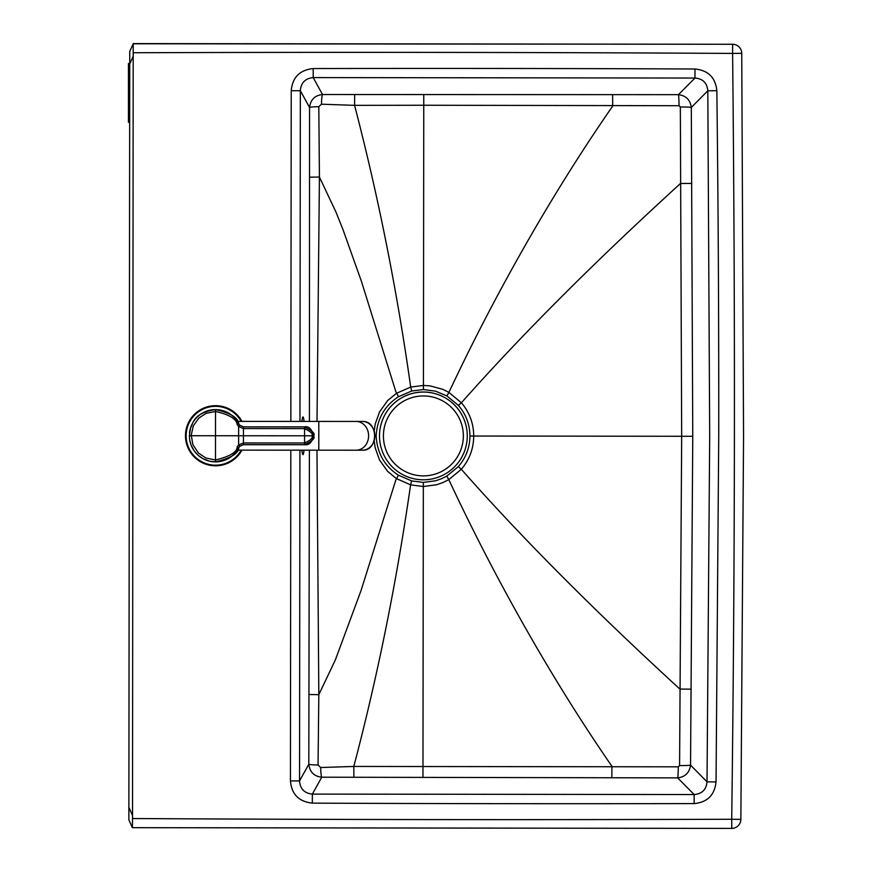 <?xml version="1.0" encoding="UTF-8"?>
<svg xmlns="http://www.w3.org/2000/svg" width="872" height="872" viewBox="0 0 872 872"><rect width="100%" height="100%" fill="white"/><g stroke="black" fill="none" stroke-linecap="round" stroke-linejoin="round"><path stroke-width="1.31" d="M691.278 689.153L679.898 689.076C593.963 610.335 521.096 537.065 461.31 469.278C469.452 459.708 473.594 448.622 473.725 436.033L681.675 436.273L679.582 765.583A11.772 0.6 0.3 0 0 690.548 765.136C689.469 772.712 685.185 776.963 677.664 777.879L694.134 794.545C701.993 793.912 706.287 789.672 707.018 781.813L690.548 765.136L692.76 436.283L691.311 107.43C690.253 99.855 685.97 95.604 678.46 94.666L694.962 78.044L695.006 69.008A58824.292 58824.292 0 0 0 313.179 68.561L313.201 77.597L322.542 94.525C314.901 95.321 310.574 99.626 309.56 107.452L309.429 421.416M679.582 765.583L678.285 766.826A11.816 0.643 90.4 0 1 677.664 777.879L321.746 777.203C314.116 776.385 309.8 772.058 308.808 764.243L309.397 450.17M678.285 766.826L353.814 766.444L320.678 767.524A10.638 1.123 89.3 0 0 321.746 777.203L312.372 794.098L694.134 794.545L694.156 803.581A58824.292 58824.292 0 0 1 312.329 803.134L312.372 794.098C304.437 793.302 300.164 788.909 299.543 780.931L308.808 764.243A10.497 0.763 -179.6 0 0 318.051 765.006L318.825 694.668L316.972 450.181M692.76 436.283L681.675 436.273L680.345 106.973A11.772 0.6 -0.2 0 1 691.311 107.43L707.813 90.797C707.105 82.938 702.821 78.687 694.962 78.044L313.201 77.597C305.265 78.382 300.982 82.764 300.339 90.732L309.56 107.452A10.497 0.763 179.7 0 1 318.814 106.7L319.425 177.049L317.005 421.427M374.164 440.851L375.276 448.143L379.483 459.904L387.571 471.316L396.302 478.543L410.592 484.854L423.323 486.522L423.323 482.412L435.466 480.81L441.276 478.837L446.78 476.112L458.312 466.64C465.899 457.865 469.779 447.663 469.954 436.033C469.801 424.402 465.942 414.189 458.389 405.393L446.867 395.899L435.564 391.168L423.432 389.544L411.715 391.016L398.493 396.695C384.498 405.862 377.064 418.931 376.181 435.924C377.02 452.917 384.432 466.008 398.395 475.196L411.606 480.908L423.323 482.412M320.678 767.524L318.051 765.006M680.345 106.973L679.048 105.719A11.816 0.643 -90.3 0 0 678.46 94.666L322.542 94.525A10.638 1.123 -89.1 0 0 321.452 104.193L318.814 106.7M422.964 777.508L423.323 486.522L436.523 484.778L442.845 482.608L448.818 479.622L446.78 476.112M694.156 803.581C707.323 802.327 714.626 795.111 716.043 781.944L707.018 781.813L709.699 436.305L707.813 90.797L716.849 90.688C715.454 77.521 708.173 70.294 695.006 69.008M458.312 466.64L461.31 469.278L448.818 479.622C493.269 575.04 550.254 677.053 611.926 766.292L611.85 777.759M132.522 818.536L133.198 43.774L129.743 51.47L128.86 819.8L132.381 827.681L132.522 818.536A65340.737 65340.737 0 0 0 731.717 819.255A32665.883 32665.883 0 0 0 734.398 436.338A32665.883 32665.883 0 0 0 732.6 53.421L741.745 53.323A9.145 9.145 29.6 0 0 732.654 44.265L133.285 43.6L129.743 51.47M469.954 436.033L473.725 436.033C473.616 423.443 469.507 412.358 461.386 402.766L448.917 392.4L442.954 389.392L430.092 385.882L423.432 385.435L423.432 389.544M133.416 52.745A65340.737 65340.737 0 0 1 732.6 53.421L732.654 44.265L133.198 43.774M679.048 105.719L423.759 105.24L423.432 385.435L410.701 387.07L411.715 391.016M423.759 94.449L423.759 105.24L354.577 105.349L321.452 104.193M374.186 430.877L375.309 423.694L379.538 411.955L387.648 400.553L396.4 393.348L410.701 387.07C397 290.191 378.285 196.276 354.577 105.349L354.664 94.503M731.75 828.4L132.381 827.681L731.75 828.4A9.145 9.145 -29.5 0 0 740.862 819.364L731.717 819.255L731.75 828.4A9.145 9.145 0 0 0 740.862 819.429M312.329 803.134C298.889 801.673 291.586 794.272 290.43 780.92L299.543 780.931L299.924 450.17M128.86 819.8L132.293 827.506M290.845 421.405L291.226 90.732L300.339 90.732L299.957 421.416M412.75 393.327L412.75 393.327A43.894 43.894 76 0 0 379.494 435.88A43.894 43.894 76 0 0 434.027 478.488L434.027 478.488A43.894 43.894 76 0 0 465.964 425.274A43.894 43.894 76 0 0 412.75 393.327L412.75 393.327A43.894 43.894 76 0 0 379.494 435.88A43.894 43.894 76 0 0 434.027 478.488A43.894 43.894 76 0 0 465.964 425.274A43.894 43.894 76 0 0 379.494 435.88A43.894 43.894 76 0 0 434.027 478.488L434.027 478.488M239.092 424.402L237.391 421.383L239.092 424.402A26.138 26.138 0 0 0 215.537 409.6M189.562 438.998A26.138 26.138 0 0 0 238.765 447.652C238.83 453.277 231.069 458.018 215.482 461.888A26.138 26.138 0 0 0 239.092 447.107M238.067 449.015L237.369 450.137L238.067 449.015M243.582 444.655L243.375 442.965L238.623 445.003L237.162 446.889C237.184 452.067 229.957 456.438 215.482 460.013L205.77 457.985L198.445 453.037L192.886 444.622L191.23 435.161L193.322 425.819L198.947 417.982L206.097 413.361L215.515 411.475C229.38 414.592 236.606 418.974 237.173 424.62L238.775 423.857L239.811 425.264L243.441 426.866L304.59 426.909C312.667 430.964 315.631 433.929 313.473 435.804C315.522 438.017 312.558 440.97 304.579 444.676L243.43 444.655L239.8 446.257L238.765 447.652C233.663 456.754 225.903 461.495 215.482 461.888L209.542 461.201L203.034 458.727L198.402 455.522L194.38 451.151L191.088 445.112L189.649 439.662L189.355 435.728L190.565 427.901C193.235 424.413 191.96 413.219 215.515 409.6C230.459 412.968 238.209 417.721 238.775 423.857A26.138 26.138 0 0 0 189.562 432.458L189.529 432.708M237.173 424.62L238.634 426.506L243.375 428.555L304.59 428.61C311.075 431.825 313.484 434.223 311.795 435.804L189.355 435.728M243.582 426.866L243.582 428.555M243.43 444.655L239.8 446.257L238.765 447.652L237.162 446.889M304.59 426.909L304.59 426.855C308.753 425.95 311.729 428.937 313.528 435.804L311.795 435.804C313.397 437.646 310.988 440.044 304.579 442.976L243.571 442.965M243.441 426.866L304.59 426.855L304.579 444.731C309.004 445.363 311.98 442.377 313.528 435.804L313.473 435.804M241.958 421.383A30.062 30.062 0 0 0 185.9 430.757A30.062 30.062 0 0 0 241.936 450.137M128.871 808.235L128.936 749.429M129.666 122.331L128.457 122.331L128.457 63.514L129.732 63.514M304.055 421.416A18.955 1.657 90.1 0 0 301.919 421.416L302.312 418.538M302.279 453.135L301.897 450.17A18.955 1.657 90.1 0 0 304.034 450.17M308.971 694.515L318.825 694.668L335.339 659.941L361.041 590.551L395.703 480.374L398.395 475.196M353.879 777.29L353.814 766.444C377.74 675.571 396.662 581.7 410.592 484.854L411.606 480.908M716.043 781.944L718.735 436.316A26149.144 26149.144 0 0 0 716.849 90.688M290.43 780.92L290.812 450.159M313.179 68.561C299.739 69.989 292.414 77.379 291.226 90.732M691.867 183.414L680.487 183.48C594.366 262.014 521.336 335.11 461.386 402.766L458.389 405.393M741.745 53.323L743.554 436.349L740.862 819.364L743.554 436.349L741.745 53.323M133.274 56.07L129.732 63.95M612.635 94.623L612.689 106.101C550.81 195.197 493.596 297.08 448.917 392.4L446.867 395.899M309.571 177.169L319.425 177.049L335.851 211.809L342.881 229.325L361.4 281.253L395.801 391.517L398.493 396.695M374.949 435.924L376.181 435.924M132.391 815.211L128.871 807.319M383.418 435.88A39.97 39.97 76 0 0 443.358 470.531A39.97 39.97 76 0 0 443.39 401.305A39.97 39.97 76 0 0 383.418 435.88M237.391 421.383L318.803 421.427L318.792 450.181L362.414 450.203A14.377 12.448 90 0 0 374.873 435.837A14.377 12.448 90 0 0 362.436 421.449C378.601 420.609 378.579 451.075 362.414 450.203M318.803 421.427L356.158 421.449A14.377 12.448 90 0 1 368.605 435.837A14.377 12.448 90 0 1 356.147 450.203M215.515 409.6L215.482 461.888M238.775 423.857L239.811 425.264L238.634 426.506L238.623 445.003L239.8 446.257M241.631 435.76L246.863 435.76M304.579 444.731L243.43 444.709L243.441 426.811L239.811 425.264M241.206 421.383A29.408 29.408 0 0 0 186.564 430.746A29.408 29.408 0 0 0 241.195 450.137M741.745 53.257A9.145 9.145 0 0 0 732.654 44.265M237.369 450.137L318.792 450.181M356.158 421.449L362.436 421.449"/></g></svg>
